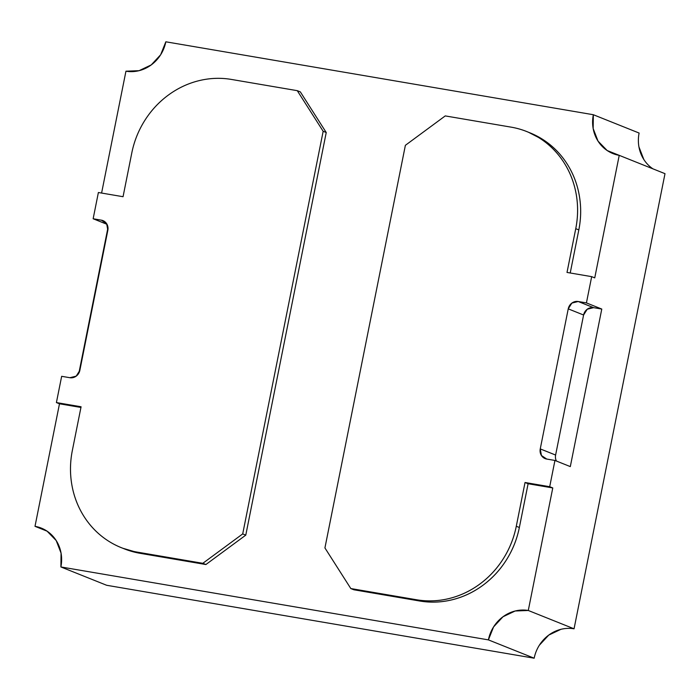 <?xml version="1.0" encoding="UTF-8"?>
<svg xmlns="http://www.w3.org/2000/svg" width="700" height="700" viewBox="0 0 700 700"><rect width="100%" height="100%" fill="white"/><g stroke="black" fill="none" stroke-linecap="round" stroke-linejoin="round"><path stroke-width="1.05" d="M560.936 629.317L548.756 635.093L539.35 645.234M574.053 628.801L528.281 610.479L574.053 628.801L665 173.67L619.229 155.347L594.746 277.882L591.675 276.649L594.746 277.882L619.229 155.347L665 173.67L574.053 628.801A35.796 33.259 -68.2 0 0 534.17 658.201L106.663 585.279L60.891 566.956L488.399 639.879L493.579 626.911L502.985 616.77L515.165 610.995L528.281 610.479L552.773 487.944L528.106 483.735L519.356 527.494C517.038 539.105 512.724 549.911 506.406 559.921C500.097 569.94 492.266 578.384 482.912 585.279C473.567 592.174 463.409 596.977 452.454 599.707C441.49 602.429 430.561 602.858 419.659 601.003L353.885 589.776L350.814 588.551L416.588 599.769L419.659 601.003A89.495 83.151 -68.2 0 0 519.356 527.494L516.285 526.269A89.495 83.151 111.8 0 1 416.588 599.769L419.659 601.003L353.885 589.776L350.814 588.551L416.588 599.769C427.49 601.633 438.419 601.195 449.383 598.474C460.338 595.753 470.496 590.94 479.841 584.054C489.186 577.159 497.026 568.706 503.335 558.696C509.653 548.686 513.966 537.871 516.285 526.269L525.035 482.501L549.701 486.71L554.942 460.451L546.726 459.051A8.951 8.312 111.8 0 1 545.142 458.605A8.951 8.312 111.8 0 1 540.251 448.901L568.234 308.858A8.951 8.312 111.8 0 1 578.2 301.507L586.425 302.908L601.781 309.059L593.565 307.659L578.2 301.507L593.565 307.659A8.951 8.312 -68.2 0 0 583.59 315.009L568.234 308.858L583.59 315.009L555.608 455.044L540.251 448.901L555.608 455.044A8.951 8.312 -68.2 0 0 556.439 461.055M638.934 146.869L643.799 159.451M534.17 658.201L488.399 639.879L534.17 658.201L106.663 585.279L60.891 566.956A35.796 33.259 111.8 0 0 41.309 528.106A35.796 33.259 111.8 0 0 35 526.33L47.101 531.178L35 526.33L59.483 403.795L56.411 402.57L61.661 376.311L69.877 377.711L76.204 376.136L79.853 370.361L107.835 230.318L106.663 223.72L101.36 220.168L93.144 218.759L107.013 224.315L93.144 218.759L98.385 192.509L123.051 196.709L131.793 152.95L123.051 196.709L98.385 192.509L93.144 218.759L101.36 220.168L104.388 221.375L101.36 220.168A8.951 8.312 111.8 0 1 102.935 220.605A8.951 8.312 111.8 0 1 107.835 230.318L79.853 370.361A8.951 8.312 111.8 0 1 69.877 377.711L61.661 376.311L56.411 402.57L59.483 403.795L80.938 407.453L59.483 403.795L35 526.33L47.049 531.142L56.201 540.549L61.066 553.131L60.891 566.956L488.399 639.879A35.796 33.259 111.8 0 1 528.281 610.479L552.773 487.944L549.701 486.71L552.773 487.944L528.106 483.735L525.035 482.501L528.106 483.735L519.356 527.494L516.285 526.269L525.035 482.501L549.701 486.71L554.942 460.451L570.308 466.602L554.942 460.451L546.726 459.051L541.424 455.499L540.251 448.901L568.234 308.858L571.874 303.074L578.2 301.507L586.425 302.908L591.675 276.649L567.009 272.44L575.75 228.681L578.821 229.906L570.22 272.991L578.821 229.906A89.495 83.151 -68.2 0 0 529.874 132.808A89.495 83.151 -68.2 0 0 528.684 132.344M528.386 132.213L544.233 140.394C553.411 146.545 561.041 154.394 567.114 163.914C573.178 173.434 577.229 183.916 579.259 195.344C581.289 206.78 581.14 218.304 578.821 229.906L575.75 228.681C578.069 217.07 578.218 205.555 576.188 194.119C574.157 182.683 570.106 172.209 564.043 162.68C557.97 153.16 550.34 145.32 541.161 139.16C531.974 133 521.929 128.992 511.026 127.129L445.252 115.911L405.379 145.311L324.922 547.934L350.814 588.551L324.922 547.934L405.379 145.311L445.252 115.911L511.026 127.129A89.495 83.151 111.8 0 1 526.794 131.574A89.495 83.151 111.8 0 1 575.75 228.681L567.009 272.44L591.675 276.649L586.425 302.908L601.781 309.059L570.308 466.602L601.781 309.059L593.565 307.659L587.239 309.225L583.59 315.009L555.608 455.044M612.92 153.562A35.796 33.259 111.8 0 0 619.229 155.347L607.18 150.535L598.028 141.12L593.163 128.546L593.337 114.721L165.83 41.799L160.65 54.766L151.244 64.907L139.064 70.683L125.947 71.199L101.596 193.051L125.947 71.199A35.796 33.259 111.8 0 0 165.83 41.799L593.337 114.721L639.109 133.044L593.337 114.721A35.796 33.259 111.8 0 0 612.92 153.562L613.515 153.808M122.771 548.24L124.355 548.87A89.495 83.151 -68.2 0 0 140.131 553.315L205.896 564.532L202.825 563.308L205.896 564.532L245.779 535.133L242.707 533.907L245.779 535.133L326.235 132.519L323.164 131.285L326.235 132.519L300.344 91.892L297.273 90.668L300.344 91.892L326.235 132.519L245.779 535.133L205.896 564.532L140.131 553.315L122.876 548.275M107.975 227.553L78.907 372.995L107.975 227.553M639.109 133.044A35.796 33.259 -68.2 0 0 652.899 168.822M131.793 152.95A89.495 83.151 111.8 0 1 231.499 79.45L297.273 90.668L231.499 79.45C220.596 77.586 209.668 78.024 198.704 80.745C187.749 83.466 177.59 88.279 168.245 95.165C158.891 102.06 151.06 110.513 144.751 120.523C138.434 130.532 134.12 141.339 131.793 152.95M323.164 131.285L297.273 90.668L323.164 131.285L242.707 533.907L323.164 131.285M202.825 563.308L242.707 533.907L202.825 563.308L137.06 552.09L202.825 563.308M140.131 553.315L137.06 552.09A89.495 83.151 111.8 0 1 121.284 547.645A89.495 83.151 111.8 0 1 72.336 450.537L81.078 406.77L72.336 450.537C70.017 462.14 69.869 473.664 71.899 485.1C73.929 496.536 77.98 507.01 84.044 516.53C90.116 526.059 97.746 533.899 106.925 540.059C116.112 546.219 126.157 550.226 137.06 552.09L140.131 553.315M56.411 402.57L81.078 406.77L56.411 402.57M529.874 132.808L528.281 132.169M41.309 528.106L41.904 528.351M102.935 220.605L103.486 220.824"/></g></svg>

